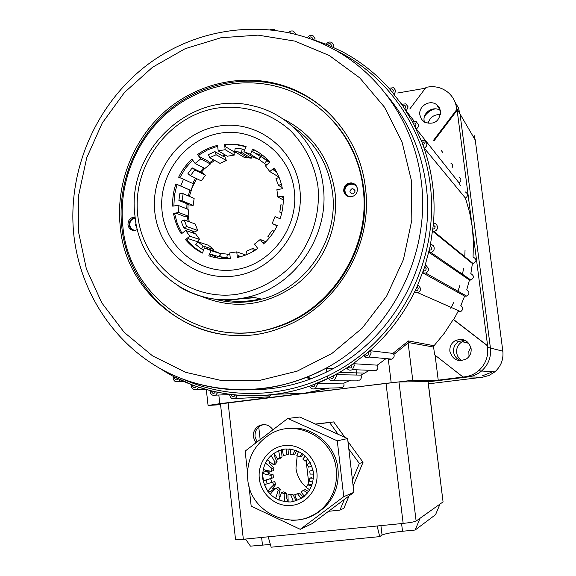 <?xml version="1.0" encoding="UTF-8"?>
<svg xmlns="http://www.w3.org/2000/svg" width="576" height="576" viewBox="0 0 576 576"><rect width="100%" height="100%" fill="white"/><g stroke="black" fill="none" stroke-linecap="round" stroke-linejoin="round"><path stroke-width="0.86" d="M308.808 38.203C310.342 36.374 311.602 36.482 312.595 38.513L312.502 39.413L327.578 44.791L342.346 51.718C360.36 61.286 376.25 73.85 390.024 89.402L402.588 105.516L413.251 123.134L421.848 142.027L423.403 142.013L424.49 143.093L423.274 145.858L421.38 140.479L424.246 140.371L426.982 143.647L426.593 145.994L424.987 147.794L424.26 148.154L423.274 145.858C427.774 158.364 430.877 171.295 432.59 184.651C434.282 198.014 434.527 211.464 433.325 225L433.793 223.171L434.966 223.423L436.586 224.554L437.551 226.714C437.616 229.284 436.392 230.868 433.879 231.466L432.943 231.473L432.907 229.162L434.614 228.514L435.197 226.778L433.325 225L430.222 246.154L430.927 244.31L431.633 244.512L433.382 245.801L434.218 247.817C434.311 250.186 433.231 251.741 430.97 252.482L429.134 252.482L429.336 250.25L430.97 249.905L431.849 248.472L430.222 246.154L424.75 266.861L425.693 265.046L428.53 268.452L428.278 270.497L427.082 272.189L425.642 273.002L423.014 272.995L423.41 270.842C425.138 271.08 426.053 270.317 426.161 268.567L424.75 266.861L416.995 286.848L418.169 285.084L420.559 288.331L420.192 290.642L417.967 292.774L414.619 292.68L415.217 290.65C417.031 291.074 418.025 290.347 418.183 288.468L416.995 286.848L415.217 290.65C403.661 314.467 388.022 334.937 368.316 352.044L370.267 350.726L392.89 353.398L408.427 340.934L434.038 345.73L433.613 347.054L434.592 354.816L463.032 377.021C468.85 376.625 473.998 374.551 478.49 370.814C485.467 364.514 488.491 356.674 487.57 347.299L487.627 345.751L453.701 319.615L458.042 311.508L460.678 311.594C463.327 309.629 463.378 307.62 460.829 305.561L464.63 296.1L466.704 296.114C469.685 294.026 469.692 291.946 466.733 289.879L469.447 280.051L470.88 280.037C474.242 277.841 474.221 275.71 470.83 273.636L472.414 263.578L473.141 263.57C476.928 261.302 476.906 259.128 473.062 257.062L473.45 242.021L472.291 227.066L469.606 212.371L465.43 198.094C468.259 195.97 468.252 193.932 465.408 191.974M317.218 383.443L317.441 384.401L315.418 388.505C312.826 389.585 310.903 388.836 309.65 386.266L311.069 385.603C312.898 387.605 314.194 387.288 314.964 384.66L314.856 384.192L317.218 383.443L343.894 383.105L344.023 385.351L342.871 387.274L338.846 387.814M335.974 374.674L336.384 376.063L334.382 380.174C331.992 381.233 330.106 380.635 328.723 378.374L330.098 377.482C331.999 379.238 333.274 378.85 333.929 376.308L333.727 375.624L335.974 374.674L361.037 375.12C361.85 377.179 361.368 378.842 359.59 380.124L355.925 380.131M353.743 363.722L354.391 365.522L352.382 369.641C350.201 370.663 348.379 370.202 346.91 368.266L348.214 367.142C350.158 368.654 351.403 368.194 351.95 365.76L351.634 364.867L353.743 363.722L377.266 365.155C378.367 367.308 377.957 369.108 376.027 370.541L372.082 370.39M370.267 350.726L371.203 352.908L369.151 357.055L367.186 357.595L365.213 357.113L363.91 356.011L365.155 354.708C367.114 355.982 368.323 355.457 368.777 353.124L368.316 352.044L351.634 364.867L339.53 372.442L330.098 377.482L311.069 385.603C286.063 394.459 260.726 397.613 235.08 395.057L231.185 394.61L231.185 395.086C232.495 397.426 233.791 397.418 235.08 395.057M416.318 128.966L415.102 126.742L416.088 124.056L414.893 122.969L413.251 123.134L412.589 121.723L416.138 121.493L418.622 125.021L417.946 127.476L416.318 128.966L459.122 182.952C461.549 180.857 461.498 178.891 458.964 177.07M406.26 110.974L404.834 108.857L405.756 106.834C405.23 105.214 404.179 104.774 402.588 105.516L401.738 104.256L405.871 103.853L408.125 106.92L406.26 110.974L414.223 121.219M460.973 360.698C456.782 359.244 454.313 356.328 453.55 351.958C453.197 347.4 454.946 343.915 458.813 341.496L464.868 340.207M471.103 348.624C471.478 352.807 470.009 356.17 466.697 358.726C458.345 362.513 452.743 360.043 449.878 351.331C449.518 346.673 451.31 343.102 455.263 340.625C463.306 337.759 468.59 340.423 471.103 348.624M424.397 122.098L424.123 120.722C422.64 112.226 433.778 105.358 440.496 110.664M440.626 111.449C439.488 121.514 434.138 125.1 424.591 122.213L421.387 119.131L419.854 114.934C418.327 106.222 429.782 99.187 436.63 104.666L439.322 107.633L440.626 111.449M357.466 189.331C356.702 181.253 343.75 183.37 345.031 191.34C345.924 195.206 348.336 196.956 352.282 196.596M349.92 191.7C352.073 194.818 353.822 194.544 355.154 190.879C352.994 187.762 351.252 188.035 349.92 191.7M135.245 218.074C131.594 218.851 129.773 221.184 129.78 225.086C130.464 228.564 132.502 230.299 135.893 230.285M136.051 223.193L135.382 225.295L136.908 227.347M120.175 225.864C125.856 301.81 207.821 356.638 280.649 327.974C335.549 308.873 373.579 246.42 365.393 187.387C359.921 139.889 326.462 99.166 283.428 85.658C243.346 72.799 197.726 83.038 165.406 111.06C133.171 139.234 115.805 183.463 120.175 225.864M327.686 111.888C315 100.296 300.607 91.872 284.494 86.609C244.534 73.778 199.051 83.974 166.824 111.91C134.69 139.99 117.374 184.075 121.73 226.346C126.835 281.506 171 328.802 225.763 334.793M433.534 140.292L456.703 109.634L457.099 110.304L456.948 108.706L487.627 345.751M456.703 109.634L456.552 108.029C455.645 101.729 452.822 96.523 448.07 92.426C441.641 87.307 434.297 85.615 426.038 87.365L409.788 108.986M463.032 377.021L438.235 380.167L412.762 380.246L304.222 393.271L276.372 394.222M428.378 383.832L482.638 377.201L468.029 376.934C473.105 376.272 477.612 374.299 481.543 371.009C488.369 364.853 491.321 357.192 490.421 348.026L460.037 114.012L458.338 107.698L455.033 102.118L458.338 107.698L460.037 114.012L490.421 348.026C491.321 357.192 488.369 364.853 481.543 371.009C477.612 374.299 473.105 376.272 468.029 376.934L428.126 381.823L468.029 376.934L465.055 376.877M250.294 389.779C279.223 389.894 306.857 382.838 333.187 368.618C396.583 334.879 436.14 257.566 426.103 185.299C421.445 150.912 408.334 120.874 386.784 95.206M270.749 394.927L268.963 396.857L266.249 396.986M465.041 250.135L464.753 257.35L465.041 250.135M463.572 268.301L462.348 275.191L463.572 268.301M459.763 285.66L457.668 292.234L459.763 285.66M453.773 302.177L450.857 308.398L453.773 302.177M311.126 378.799L305.957 377.669L311.126 378.799M432.958 231.48L472.414 263.578M429.156 252.497L469.447 280.051M423.014 272.995L464.63 296.1M487.303 345.665L453.29 319.464L444.377 333.144L434.038 345.73M453.29 319.464L453.701 319.615M386.057 358.603L377.266 365.155M369.425 370.289L361.037 375.12M350.878 380.138L343.894 383.105M329.35 388.094L304.222 393.271L219.787 403.682L208.066 405.468L220.558 404.676M399.809 101.592L401.825 104.198M460.454 185.767L459.122 182.952M424.26 148.154L465.43 198.094M206.316 389.556L208.066 405.468M435.089 355.205L438.235 380.167M433.613 347.054L408.06 342.468L412.762 380.246M397.663 93.002L425.39 88.229M433.987 140.89L457.099 110.304M442.75 152.46L441.101 150.264M451.944 167.962C453.11 165.946 452.736 164.326 450.821 163.109M215.402 391.867L211.608 390.967L211.572 391.673C212.738 393.934 214.013 393.998 215.402 391.867L231.185 394.61M196.337 386.395L192.701 385.063L192.6 385.985C193.63 388.159 194.875 388.296 196.337 386.395L211.608 390.967M192.701 385.063L174.694 376.999M408.125 342.922L393.847 354.427C394.639 356.141 393.977 357.71 391.867 359.136L388.325 359.395L391.169 382.558M393.847 354.427L392.89 353.398M218.83 395.021L219.787 403.682M408.06 342.468L408.427 340.934M306.374 377.503L311.501 378.655M272.952 429.79C269.215 424.714 264.535 423.403 258.905 425.858C254.851 428.357 252.986 432.058 253.303 436.968L255.816 442.937M257.047 441.994L255.038 436.694C254.722 431.806 256.579 428.126 260.618 425.642L263.412 424.598M377.143 525.989L379.706 536.623L271.166 547.2L268.193 536.803L403.157 523.411L386.006 383.335L398.966 381.946L428.105 381.65L443.066 501.898L428.004 381.636M268.193 536.803L243.346 539.273C238.507 539.726 235.894 539.748 235.512 539.338L220.471 403.877L386.006 383.335M420.084 518.242L439.992 504.079L435.564 514.67L415.152 530.021L420.084 518.242L416.124 521.057C414.396 521.87 410.069 522.655 403.157 523.411M439.992 504.079L443.066 501.898M379.706 536.623L382.054 535.061L380.916 525.614M270.382 544.457L250.474 546.149L245.52 539.057M401.58 523.57L402.523 531.259L415.152 530.021M402.523 531.259C391.86 532.404 385.034 533.671 382.054 535.061M306.194 487.166C300.377 482.177 296.957 475.834 295.956 468.151L297.216 455.71M270.346 494.446C270.835 493.337 272.758 491.256 276.098 488.21L278.215 490.306L280.282 489.629C279.065 493.006 278.698 495.252 279.18 496.368L279.353 496.656M275.083 489.146L274.644 488.448L272.743 489.06L272.462 488.592M262.526 472.86C262.858 473.623 265.68 474.444 271.001 475.315L271.339 478.31L263.426 480.751L266.126 479.988L267.214 483.775L264.535 484.574L272.462 482.213L273.766 484.92L275.868 484.272L274.572 481.579L269.719 483.026L271.742 482.422L270.655 478.634L268.733 479.167M267.984 473.026L267.977 472.493L269.892 471.974L269.899 471.06M269.496 462.521L269.698 462.01M271.339 478.31L273.456 477.706L273.118 474.732C269.647 474.019 267.89 473.357 267.862 472.752L267.977 472.493M271.001 475.315L273.118 474.732M287.957 454.435L283.457 455.674L288.252 454.37L289.231 448.891M286.862 448.862L286.229 454.831M283.457 455.674L282.146 449.482M262.555 472.579L265.183 471.636L269.892 471.974M265.212 470.074L265.183 471.636M313.639 474.106L310.104 474.077L309.751 471.06L313.085 470.066M268.193 491.998L270.85 491.342L271.67 492.588M273.974 453.024L277.661 459.238L279.979 457.459L282.038 456.984L281.405 449.662M278.597 450.59L279.979 457.459M277.661 459.238L279.734 458.748L282.038 456.984M267.192 459.713L273.413 464.652L274.997 462.161L277.085 461.65C275.033 458.129 274.118 455.515 274.349 453.802M271.058 455.299L274.997 462.161M273.413 464.652L275.508 464.134L277.085 461.65M263.066 469.238C264.031 469.886 266.753 470.563 271.217 471.276L271.879 468.36L273.989 467.813C270.432 465.091 268.992 463.162 269.662 462.024L269.503 462.485M265.298 462.917L271.879 468.36M271.217 471.276L273.334 470.714L273.989 467.813M268.74 479.189L273.456 477.706M273.766 484.92C269.921 488.455 267.977 490.694 267.941 491.63L264.535 484.574M272.462 482.213L274.572 481.579M272.743 489.06L272.455 488.678L275.868 484.272M278.215 490.306L275.573 498.542M280.282 489.629L278.186 487.541L276.098 488.21M284.148 493.826L281.477 492.588L283.529 491.897L286.186 493.121L284.148 493.826L284.486 501.79M278.885 500.198L281.477 492.588M288.086 501.329C286.978 499.982 286.344 497.246 286.186 493.121M290.858 495.043L287.957 494.827L289.973 494.114L292.86 494.33L290.858 495.043L293.364 501.61M288.173 502.106L287.957 494.827M296.215 500.846L292.86 494.33M301.262 498.499L297.547 493.805L294.754 494.633L298.807 493.351M296.964 500.58L294.754 494.633M297.547 493.805L299.506 493.099L303.228 497.167M307.519 493.099L303.386 490.255L301.046 492.026L304.366 496.267M303.386 490.255L305.316 489.571L308.657 491.638M311.717 486.086L307.678 484.812L306.079 487.325L309.802 489.91M307.678 484.812L309.578 484.164L312.163 484.891M313.596 478.174L309.888 478.145L309.226 481.09L312.941 482.27M309.888 478.145L311.774 477.533M309.751 471.06L311.638 470.498M310.241 462.456L307.282 464.429L308.606 467.143L310.5 466.603M311.94 466.157L308.606 467.143M305.287 456.012L302.789 459.043L304.92 461.138L306.835 460.634M308.03 459.079L304.92 461.138M298.577 451.346L296.827 455.558L299.506 456.782L301.45 456.307L303.257 454.255M302.227 453.492L299.506 456.782M290.635 449.021L290.11 454.392L294.998 454.133L296.719 450.54M294.977 449.935L293.011 454.594M344.383 499.428L339.934 510.134L328.543 511.301M318.362 512.345L317.498 512.438M348.811 448.999L359.345 463.486L352.44 480.074M315.626 424.159L329.566 422.518L338.126 434.297M315.389 424.058L333.67 421.906L344.909 437.342M347.94 441.518L363.046 462.276L353.138 486.065M349.027 495.95L343.908 508.248L339.934 510.134M359.345 463.486L363.046 462.276M329.566 422.518L333.67 421.906M320.566 423.554L325.814 422.849L320.566 423.554M274.644 488.448L270.85 491.342M270.655 478.634L266.126 479.988M267.214 483.775L271.742 482.422M313.517 472.716C313.69 488.952 306.158 498.701 290.93 501.977C275.4 501.833 265.954 493.891 262.606 478.145C262.433 462.089 269.892 452.376 284.976 448.999C300.506 448.963 310.025 456.869 313.517 472.716M309.578 516.809L317.513 512.899L324.518 507.398C334.858 496.879 339.343 484.07 337.975 468.979C335.57 443.484 310.234 423.986 286.423 428.767M247.486 472.428L245.146 451.116L287.734 418.457L337.277 440.827L343.757 496.685L300.247 529.315L251.179 506.131L248.954 485.82M337.277 440.827L347.594 438.559L299.779 417.024L287.734 418.457M347.594 438.559L353.873 492.322L343.757 496.685M353.873 492.322L311.911 523.764L300.247 529.315M343.699 190.944C344.426 194.587 346.622 196.567 350.294 196.877C355.025 196.301 357.401 193.608 357.422 188.791C356.746 185.292 354.658 183.312 351.166 182.873C346.255 183.269 343.764 185.954 343.699 190.944M355.118 184.457L351.857 183.384C346.961 183.78 344.477 186.466 344.412 191.434L346.932 195.948M135.115 217.051L134.359 217.03C130.133 217.714 128.009 220.298 127.98 224.784C128.693 228.521 130.86 230.436 134.496 230.537L137.448 229.579M135.166 217.469C131.177 218.34 129.19 220.91 129.204 225.173L130.399 228.362L132.955 230.443M154.807 212.033C158.753 251.568 195.84 281.801 234.9 275.918C274.018 270.648 304.942 229.63 299.815 189.065C295.265 148.399 256.428 119.239 217.987 126.23C179.46 132.631 150.3 172.577 154.807 212.033M162.094 211.507C165.715 247.594 199.598 275.119 235.188 269.719C270.828 264.866 298.944 227.52 294.293 190.584C290.174 153.562 254.83 126.929 219.758 133.258C184.608 139.046 157.954 175.5 162.094 211.507M363.053 187.906C357.667 141.084 324.518 100.994 281.988 87.977C242.77 75.694 198.295 85.889 166.802 113.357C135.403 140.976 118.512 184.183 122.789 225.598C128.376 299.722 208.073 353.354 279.245 325.908C333.418 307.483 371.11 246.031 363.053 187.906M225.389 332.208C243.857 334.476 262.102 332.424 280.116 326.045C334.159 307.67 371.75 246.384 363.708 188.41C359.604 158.278 346.86 133.25 325.469 113.321M177.998 205.337L188.158 209.383L188.928 216.41L185.746 216.907L176.695 213.48L174.665 213.797L173.498 213.365C174.802 220.781 177.415 227.628 181.339 233.906L185.638 230.436L189.792 236.16L185.494 239.63C190.217 245.297 195.833 249.782 202.363 253.102L204.502 247.882L210.96 250.603L208.814 255.83C215.748 258.206 222.926 259.106 230.335 258.53L229.702 252.929L236.758 251.878L237.391 257.479C244.706 255.881 251.51 252.893 257.796 248.515L254.513 244.066L260.251 239.472L263.542 243.929C269.244 238.73 273.809 232.632 277.236 225.626L272.16 223.538L274.997 216.641L280.073 218.722C282.571 211.327 283.63 203.774 283.234 196.063L277.747 196.927L276.898 189.619L282.377 188.748C280.987 181.202 278.244 174.276 274.162 167.976L269.755 171.54L265.464 165.816L269.863 162.259C264.989 156.622 259.236 152.208 252.612 149.026L250.452 154.282L243.929 151.675L246.082 146.426L236.318 144.288L224.554 144.187L225.18 149.702L218.189 150.876L217.562 145.361C210.348 147.089 203.666 150.149 197.539 154.548L200.729 158.868L195.12 163.454L191.938 159.134C186.394 164.304 181.958 170.323 178.632 177.199L183.514 179.201L180.749 185.976L175.867 183.974C173.426 191.21 172.375 198.612 172.714 206.172L177.998 205.337L178.79 212.53L173.498 213.365M217.663 146.218L207.77 149.767L198.641 155.138L199.865 156.794L208.447 161.402L210.37 164.002L204.883 168.48L195.12 163.454M198.641 155.138L197.539 154.548M210.37 164.002L200.729 158.868M245.966 146.707L237.319 144.914L225.59 144.806L225.828 146.923L233.914 151.754L234.288 155.074L227.448 156.211L218.189 150.876M225.59 144.806L224.554 144.187M234.288 155.074L225.18 149.702M259.092 159.372L252.626 157.018L243.929 151.675M258.646 152.417L253.577 149.638L252.749 151.654L260.309 156.413L259.33 158.81M253.577 149.638L252.612 149.026M259.013 159.566L250.452 154.282M278.482 175.968L277.898 176.443L269.755 171.54M274.709 168.84L273.384 169.913L276.43 171.778M283.262 196.69L282.017 196.884L283.298 197.59M283.313 199.944L277.747 196.927M277.214 225.655L276.192 225.238L277.2 225.691M277.142 225.806L272.16 223.538M265.874 241.697L260.251 239.472M264.47 243.072L263.225 242.582L263.945 243.562M236.758 251.878L245.671 254.995M240.97 256.579L238.154 255.658L238.342 257.27M220.306 253.908L219.132 256.766L210.715 254.153L209.894 256.162L208.814 255.83M204.502 247.882L214.106 250.956L220.349 253.598L210.96 250.603M185.638 230.436L195.638 233.906L199.706 239.501L197.122 241.589L188.28 238.673L186.631 240.005L185.494 239.63M199.706 239.501L189.792 236.16M188.928 216.41L178.79 212.53M183.514 179.201L193.536 183.859L190.836 190.476L175.867 183.974M190.836 190.476L180.749 185.976M192.643 160.092L185.436 168.286L179.806 177.682M186.631 240.005L193.918 247.241L202.442 252.907M174.665 213.797L177.408 223.992L181.951 233.417M177.026 184.486L174.456 195.12L173.851 205.992M224.597 154.57L223.416 155.002L224.158 156.895L214.913 151.632L208.454 154.584L209.664 157.687L216.122 154.735L226.339 160.495L224.417 155.578L225.598 155.146M209.664 157.687L220.032 163.368L226.339 160.495M226.253 258.703L219.91 256.73L226.843 257.602L229.903 258.559M201.197 248.832L203.234 246.089L197.791 241.754L195.754 244.49L201.197 248.832L203.774 249.646M183.708 227.909L186.739 226.555L184.205 219.931L181.181 221.292L183.708 227.909L193.658 231.408L191.801 232.236L191.995 232.639M178.898 200.462L182.11 200.83L183.118 193.673L179.906 193.306L178.898 200.462L188.928 204.581L186.962 204.358L186.782 208.836M190.476 175.687L194.767 169.862L205.495 175.219L201.305 180.886L190.476 175.687L187.927 173.693L192.211 167.868L201.953 172.742L200.39 171.526L201.449 172.058L204.768 168.415M234.698 151.639L238.248 151.884L247.932 157.738L244.469 157.5L234.698 151.639L235.174 148.241L242.114 148.968L244.447 150.415M269.467 162.576L261.036 156.506L269.33 161.64M279.266 177.854L279.079 177.379M247.932 157.738L251.237 158.213L251.503 156.326M234.043 152.899L236.225 152.554M210.118 163.663L214.697 160.445M205.495 175.219L201.449 172.058M189.367 196.358L192.29 187.214L196.668 178.661M187.877 209.268L188.057 204.804L193.147 205.394L194.141 198.418L183.118 193.673M189.245 221.796L188.316 216.504M193.075 233.014L192.888 232.61L197.69 230.465L195.214 224.006L184.205 219.931M198.36 241.942L197.748 241.085M212.99 250.603L213.797 249.516L208.483 245.282L197.791 241.754M217.886 258.077L211.241 254.311M210.658 254.297L217.354 257.99M197.23 241.502L197.597 242.006M187.301 216.662L188.158 221.393M195.602 178.15L192.672 183.456M189.929 190.102L188.273 195.89M213.667 159.883L209.484 162.799M203.717 167.875L200.39 171.526M235.253 151.97L233.957 152.165M263.743 156.204L255.053 153.101M253.67 251.158L252.634 248.501L246.06 251.388L247.219 254.369M252.634 248.501L256.01 249.718M273.859 231.667L272.275 230.429L267.869 236.318L269.539 237.629M272.275 230.429L274.133 231.235M283.032 205.092L280.822 204.84L279.806 212.134L281.866 212.371M279.806 212.134L281.7 213.077M279.029 177.35L275.911 178.754L278.561 185.436L281.362 184.183M278.561 185.436L282.139 187.502M261.036 156.506L258.97 159.293L264.528 163.555L266.594 160.776M264.528 163.555L266.645 164.866M238.248 151.884L241.632 152.374L242.114 148.968M241.632 152.374L251.237 158.213M223.416 155.002L224.417 155.578M216.122 154.735L214.913 151.632M194.767 169.862L192.211 167.868M182.11 200.83L193.147 205.394M186.962 204.358L188.057 204.804M186.739 226.555L197.69 230.465M191.801 232.236L192.888 232.61M203.234 246.089L213.797 249.516M226.843 257.602L227.326 254.182L220.392 253.318L219.91 256.73M227.326 254.182L229.939 255.024M469.03 356.45L468.821 351.288L470.801 347.126M306.922 377.28L311.998 378.461M465.509 340.524L462.24 341.705C458.15 344.246 456.293 347.918 456.667 352.721C457.171 356.105 458.849 358.74 461.693 360.641M439.718 108.367L439.027 108.36M435.262 108.835C430.697 110.016 427.097 112.572 424.469 116.51M440.546 114.602C434.102 114.3 429.926 117.266 428.026 123.487M184.234 379.685C239.35 404.1 308.21 395.899 359.201 356.465C410.076 316.966 438.379 248.861 430.229 184.658C423.022 125.64 385.466 73.757 334.786 49.918M174.686 377.014L174.506 378.13C175.414 380.21 176.623 380.419 178.135 378.749M389.038 88.286L393.631 87.682L395.734 90.662L394.265 94.406M392.623 92.426L393.358 90.554C392.76 88.848 391.644 88.459 390.024 89.402M326.275 44.251C327.686 42.091 329.551 41.501 331.87 42.487L333.778 45.346L333.518 47.362M331.171 46.318L331.358 45.18C330.401 43.171 329.141 43.034 327.578 44.784M307.498 37.75C308.858 35.496 310.73 34.855 313.106 35.827L315.036 38.686L314.935 40.169M333.187 368.618L325.8 368.33C273.737 396.662 210.614 396.295 161.518 369.302C112.493 342.05 79.618 290.318 73.728 234.022C67.32 169.97 96.199 103.442 147.809 64.483C199.469 25.69 271.087 17.669 328.824 46.757C377.971 71.201 414.058 122.292 421.114 180.173C431.395 254.318 390.787 333.706 325.8 368.33C278.273 392.969 230.558 396.554 182.671 379.094M411.314 180.18L401.998 141.833L384.473 107.143L359.777 77.897L329.335 55.541L294.826 41.098L258.055 35.129L220.896 37.757L185.162 48.694L152.51 67.27L124.438 92.506L102.19 123.149L86.731 157.752L78.754 194.731L78.624 232.387L86.393 268.992L101.779 302.846L124.157 332.302L152.568 355.889L185.738 372.341L222.12 380.686L259.913 380.34L297.202 371.138L331.985 353.405L362.376 327.96L386.662 296.086L403.459 259.474L411.833 220.118L411.314 180.18M482.638 377.201L489.132 375.43L494.842 371.866C500.99 366.322 503.654 359.424 502.834 351.173L487.886 347.386M237.614 395.294L235.375 398.527L232.409 398.671M217.922 392.256L215.669 395.143L212.846 395.258M198.821 387.014L196.589 389.491L205.373 389.29M180.418 379.858L178.387 381.679L175.817 381.708M293.054 33.53L290.232 32.861M288.706 32.53C290.455 30.866 292.126 30.506 293.717 31.435L295.661 34.186M269.993 29.585L273.967 29.34L275.054 30.168M474.098 135.353L475.265 140.112L502.834 351.173L475.258 140.083L456.948 108.706M228.118 402.79L243.346 539.273M398.966 381.946L416.124 521.057M262.462 544.975L261.619 537.458M324.518 507.398L322.711 508.198C297.353 534.017 250.056 514.85 247.738 479.203C246.427 460.123 253.591 445.334 269.237 434.851C294.797 417.55 333.569 437.162 336.247 469.534C337.63 484.726 333.115 497.614 322.711 508.198C313.855 516.463 303.458 520.488 291.514 520.265M316.872 472.356C315.137 456.221 299.93 443.693 284.587 445.543C269.222 447.156 257.436 462.571 259.308 478.498C260.95 494.446 275.89 507.132 291.326 505.454C306.785 504.022 318.838 488.462 316.872 472.356M282.758 118.8C312.329 133.596 329.746 158.098 335.009 192.305C339.149 226.843 323.842 263.318 296.424 284.544C266.083 305.942 234.518 309.938 201.744 296.525M214.366 299.038C229.939 303.35 245.736 303.394 261.756 299.16C306.252 288.029 338.962 239.062 332.474 192.326C328.5 164.311 315.396 142.524 293.177 126.979M214.51 299.095C230.04 303.372 245.786 303.394 261.756 299.16L250.243 296.539C196.272 312.401 139.385 271.058 134.957 215.683C125.95 151.294 190.598 89.597 252.698 105.804C289.303 113.688 318.852 146.794 323.194 186.17C329.861 234.432 296.1 285.026 250.243 296.539C224.698 302.99 200.916 299.657 178.906 286.56M317.923 186.192C314.489 164.592 305.453 146.182 290.815 130.961C270.554 112.378 242.928 104.148 215.957 108.259C168.163 116.381 132.17 165.874 137.693 214.74C142.51 263.714 188.338 301.442 236.974 294.307C257.839 290.52 276.098 280.908 291.751 265.478C311.026 244.073 320.717 214.726 317.923 186.192M236.786 299.146L255.168 297.662L236.894 299.131M222.89 299.729C235.375 302.177 247.932 301.903 260.568 298.894M238.5 298.922L254.102 297.418M492.79 371.736L482.602 375.761M310.622 38.858L326.794 44.46L342.346 51.718M184.342 381.65L178.387 381.679C175.594 382.262 173.851 381.154 173.167 378.36L173.448 376.366M196.589 389.491C193.745 390.161 191.952 389.066 191.232 386.208L191.383 384.566M229.738 394.596L215.669 395.143C212.767 395.899 210.931 394.812 210.175 391.889L210.226 390.614M268.963 396.857L235.375 398.527C232.43 399.362 230.551 398.29 229.759 395.302L229.752 394.416M342.259 387.713L315.418 388.505C312.782 389.556 310.838 388.8 309.593 386.244M359.59 380.124L334.382 380.174C331.956 381.211 330.048 380.606 328.673 378.346M376.027 370.541L352.382 369.641C350.28 370.67 348.444 370.202 346.86 368.23M391.867 359.136L369.151 357.055L366.746 357.559L363.902 356.011M460.678 311.594L417.967 292.774L414.59 292.644M466.704 296.114L425.642 273.002L422.986 272.966M470.88 280.037L430.97 252.482L429.134 252.482M473.141 263.57L433.879 231.466L432.943 231.473M326.39 368.352L326.815 371.945M327.334 376.308L327.614 378.691M502.841 351.173C503.662 359.424 500.998 366.322 494.842 371.866L478.49 370.814M160.61 368.806C211.867 402.746 282.946 405.274 339.53 372.442L364.694 373.097M295.402 33.257L296.453 34.394M284.494 86.609L283.428 85.658M436.63 104.666L440.482 110.599M455.263 340.625L458.813 341.496M356.09 369.785L356.724 375.041M357.336 380.124L357.394 380.606M405.871 103.853L401.738 104.256M416.138 121.493L412.589 121.723M424.246 140.371L421.38 140.479M260.618 425.642L258.905 425.858M260.172 439.589L258.739 426.946M308.887 484.394L306.144 460.814M263.426 480.751L262.512 473.119M279.389 457.855L281.455 457.38M237.319 144.914L236.318 144.288M279.245 325.908L280.116 326.045M135.144 217.296L134.359 217.03M351.857 183.384L351.166 182.873M468.893 343.354L462.24 341.705"/></g></svg>
